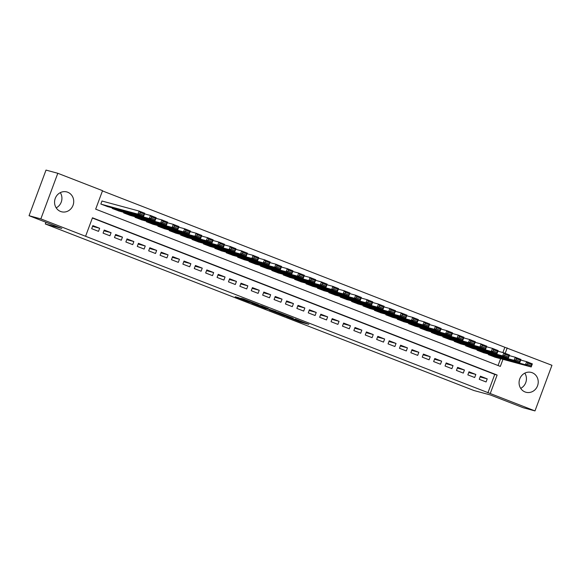 <?xml version="1.0" encoding="UTF-8"?>
<svg xmlns="http://www.w3.org/2000/svg" width="581" height="581" viewBox="0 0 581 581"><rect width="100%" height="100%" fill="white"/><g stroke="black" fill="none" stroke-linecap="round" stroke-linejoin="round"><path stroke-width="0.87" d="M286.513 316.674L300.442 322.07L308.874 324.343L295.126 319.005L298.532 320.625L286.513 316.674M60.301 192.645A10.262 9.528 -74.9 0 1 56.19 207.853M67.716 192.231A10.262 9.528 -74.9 0 1 73.199 204.817A10.262 9.528 -74.9 0 1 61.463 211.753A10.262 9.528 -74.9 0 1 60.569 211.462A10.262 9.528 -74.9 0 1 55.086 198.869A10.262 9.528 -74.9 0 1 66.822 191.933A10.262 9.528 -74.9 0 1 67.716 192.231M524.81 373.147A10.262 9.528 -74.9 0 1 520.699 388.355M532.225 372.733A10.262 9.528 -74.9 0 1 537.708 385.319A10.262 9.528 -74.9 0 1 525.972 392.255A10.262 9.528 -74.9 0 1 525.071 391.964A10.262 9.528 -74.9 0 1 519.596 379.371A10.262 9.528 -74.9 0 1 531.332 372.436A10.262 9.528 -74.9 0 1 532.225 372.733M238.522 297.675L235.254 296.797L248.457 301.924L258.465 304.756L242.931 298.736L240.766 298.285L255.633 303.783L249.895 302.258L238.522 297.675M502.892 352.544L504.853 347.278L551.95 365.296L534.985 410.912L523.198 407.717L490.422 394.986L473.914 390.519L45.311 223.968L61.818 228.435L29.05 215.704L40.844 218.892L57.802 173.283L102.546 190.67L95.669 209.16L500.335 366.408L502.964 359.319M534.985 410.912L490.248 393.526L497.125 375.035L92.459 217.788L85.581 236.278L40.844 218.892M85.581 236.278L490.248 393.526M269.395 310.007L284.835 316.006L293.26 318.279L277.733 312.258L269.395 310.007M265.858 308.685L251.907 303.231L261.915 306.056L268.313 308.584L265.495 307.959L275.975 311.547L265.902 308.569M102.561 201.179L101.995 200.961L100.847 204.04L107.71 206.64M479.245 379.299L486.079 381.957L487.227 378.87L480.393 376.212L479.245 379.299M467.843 374.868L474.684 377.527L475.832 374.447L468.99 371.789L467.843 374.868M456.448 370.438L463.282 373.096L464.43 370.017L457.588 367.359L456.448 370.438M445.046 366.008L451.887 368.666L453.035 365.587L446.193 362.929L445.046 366.008M433.644 361.578L440.485 364.236L441.633 361.157L434.791 358.499L433.644 361.578M422.249 357.148L429.09 359.806L430.23 356.727L423.396 354.069L422.249 357.148M410.847 352.718L417.688 355.376L418.836 352.297L411.994 349.639L410.847 352.718M399.452 348.288L406.293 350.946L407.434 347.866L400.599 345.208L399.452 348.288M388.05 343.865L394.891 346.516L396.039 343.436L389.197 340.778L388.05 343.865M376.655 339.435L383.489 342.093L384.637 339.006L377.795 336.348L376.655 339.435M365.253 335.005L372.094 337.663L373.242 334.576L366.4 331.918L365.253 335.005M353.858 330.574L360.692 333.233L361.84 330.146L354.998 327.488L353.858 330.574M342.456 326.144L349.297 328.802L350.437 325.723L343.603 323.065L342.456 326.144M331.054 321.714L337.895 324.372L339.043 321.293L332.201 318.635L331.054 321.714M319.659 317.284L326.5 319.942L327.64 316.863L320.806 314.205L319.659 317.284M308.257 312.854L315.098 315.512L316.246 312.433L309.404 309.775L308.257 312.854M296.862 308.424L303.696 311.082L304.843 308.003L298.002 305.345L296.862 308.424M285.46 303.994L292.301 306.652L293.449 303.572L286.607 300.914L285.46 303.994M274.065 299.564L280.899 302.222L282.046 299.142L275.205 296.484L274.065 299.564M262.663 295.141L269.504 297.792L270.652 294.712L263.81 292.054L262.663 295.141M251.261 290.711L258.102 293.369L259.249 290.282L252.408 287.624L251.261 290.711M239.866 286.28L246.707 288.939L247.847 285.852L241.013 283.194L239.866 286.28M228.464 281.85L235.305 284.508L236.452 281.422L229.611 278.764L228.464 281.85M217.069 277.42L223.903 280.078L225.05 276.992L218.216 274.341L217.069 277.42M205.667 272.99L212.508 275.648L213.655 272.569L206.814 269.911L205.667 272.99M194.272 268.56L201.106 271.218L202.253 268.139L195.412 265.481L194.272 268.56M182.87 264.13L189.711 266.788L190.858 263.709L184.017 261.051L182.87 264.13M171.468 259.7L178.309 262.358L179.456 259.279L172.615 256.62L171.468 259.7M160.073 255.27L166.914 257.928L168.054 254.848L161.22 252.19L160.073 255.27M148.671 250.839L155.512 253.498L156.659 250.418L149.818 247.76L148.671 250.839M137.276 246.409L144.117 249.067L145.257 245.988L138.423 243.33L137.276 246.409M125.874 241.986L132.715 244.645L133.862 241.558L127.021 238.9L125.874 241.986M114.479 237.556L121.313 240.214L122.46 237.128L115.619 234.47L114.479 237.556M103.077 233.126L109.918 235.784L111.065 232.698L104.224 230.04L103.077 233.126M487.887 392.887L494.765 374.396L92.372 218.028M99.663 228.268L92.822 225.617L91.682 228.696L98.516 231.354L99.663 228.268L92.553 226.35M504.853 347.278L102.452 190.909M498.062 365.522L500.611 358.68M495.273 357.242L488.41 354.642L488.614 354.09M483.879 352.812L477.016 350.212L477.219 349.66M472.476 348.382L465.613 345.782L465.817 345.237M461.074 343.952L454.219 341.352L454.422 340.807M449.679 339.522L442.816 336.922L443.02 336.377M438.277 335.092L431.414 332.499L431.625 331.947M426.882 330.662L420.019 328.069L420.223 327.517M415.48 326.231L408.617 323.639L408.821 323.087M404.085 321.801L397.222 319.209L397.426 318.657M392.683 317.371L385.82 314.779L386.024 314.227M381.281 312.948L374.425 310.348L374.629 309.796M369.886 308.518L363.023 305.918L363.227 305.366M358.484 304.088L351.621 301.488L351.832 300.936M347.089 299.658L340.226 297.058L340.43 296.513M335.687 295.228L328.824 292.628L329.028 292.083M324.292 290.798L317.429 288.198L317.633 287.653M312.89 286.368L306.027 283.775L306.231 283.223M301.488 281.938L294.632 279.345L294.836 278.793M290.093 277.507L283.23 274.915L283.434 274.363M278.691 273.077L271.828 270.485L272.039 269.933M267.296 268.647L260.433 266.054L260.637 265.502M255.894 264.224L249.031 261.624L249.242 261.072M244.499 259.794L237.636 257.194L237.84 256.642M233.097 255.364L226.234 252.764L226.437 252.212M221.702 250.934L214.839 248.334L215.043 247.789M210.3 246.504L203.437 243.904L203.64 243.359M198.898 242.074L192.042 239.474L192.246 238.929M187.503 237.644L180.64 235.051L180.844 234.499M176.101 233.213L169.238 230.621L169.449 230.069M164.706 228.783L157.843 226.191L158.047 225.639M153.304 224.353L146.441 221.76L146.644 221.208M141.909 219.923L135.046 217.33L135.25 216.778M130.507 215.5L123.644 212.9L123.847 212.348M119.105 211.07L112.249 208.47L112.453 207.918M45.943 222.269L45.311 223.968M29.05 215.704L46.015 170.088L57.802 173.283M505.194 353.328L507.206 347.91M494.765 374.396L497.125 375.035M487.227 378.87L480.117 376.946M475.832 374.447L468.714 372.523M464.43 370.017L457.32 368.093M453.035 365.587L445.917 363.662M441.633 361.157L434.523 359.232M430.23 356.727L423.121 354.802M418.836 352.297L411.726 350.372M407.434 347.866L400.324 345.942M396.039 343.436L388.921 341.512M384.637 339.006L377.527 337.082M373.242 334.576L366.124 332.652M361.84 330.146L354.73 328.221M350.437 325.723L343.327 323.799M339.043 321.293L331.933 319.368M327.64 316.863L320.53 314.938M316.246 312.433L309.136 310.508M304.843 308.003L297.733 306.078M293.449 303.572L286.331 301.648M282.046 299.142L274.936 297.218M270.652 294.712L263.534 292.788M259.249 290.282L252.139 288.358M247.847 285.852L240.737 283.927M236.452 281.422L229.342 279.497M225.05 276.992L217.94 275.074M213.655 272.569L206.538 270.644M202.253 268.139L195.143 266.214M190.858 263.709L183.741 261.784M179.456 259.279L172.346 257.354M168.054 254.848L160.944 252.924M156.659 250.418L149.549 248.494M145.257 245.988L138.147 244.064M133.862 241.558L126.745 239.633M122.46 237.128L115.35 235.203M111.065 232.698L103.948 230.773M282.671 315.142L291.161 317.524L283.949 314.873L278.655 313.471L282.671 315.142M261.334 306.703L269.344 309.564L261.334 306.703L261.617 305.947M488.984 354.868L525.493 364.745L526.64 361.658L532.341 363.873L531.194 366.96L494.678 357.083M520.714 360.06L526.64 361.658L527.766 363.081L527.301 364.316L531.295 365.87L531.753 364.636L527.766 363.081M531.295 365.87L531.194 366.96L525.493 364.745L527.301 364.316M531.753 364.636L532.341 363.873M477.582 350.437L514.091 360.314L515.238 357.235L520.939 359.443L519.792 362.529L483.283 352.652M509.312 355.63L515.238 357.235L516.364 358.651L515.906 359.886L519.893 361.44L520.351 360.205L516.364 358.651M519.893 361.44L519.792 362.529L514.091 360.314L515.906 359.886M520.351 360.205L520.939 359.443M466.187 346.007L502.696 355.884L503.843 352.805L509.537 355.02L508.397 358.099L471.881 348.222M497.917 351.2L503.843 352.805L504.962 354.221L504.504 355.456L508.498 357.01L508.956 355.775L504.962 354.221M508.498 357.01L508.397 358.099L502.696 355.884L504.504 355.456M508.956 355.775L509.537 355.02M454.785 341.577L491.294 351.454L492.441 348.375L498.142 350.59L496.995 353.669L460.486 343.792M486.515 346.77L492.441 348.375L493.567 349.798L493.109 351.026L497.096 352.58L497.554 351.345L493.567 349.798M497.096 352.58L496.995 353.669L491.294 351.454L493.109 351.026M497.554 351.345L498.142 350.59M443.383 337.147L479.899 347.024L481.039 343.945L486.74 346.16L485.593 349.239L449.084 339.362M475.113 342.34L481.039 343.945L482.165 345.368L481.707 346.596L485.701 348.15L486.159 346.915L482.165 345.368M485.701 348.15L485.593 349.239L479.899 347.024L481.707 346.596M486.159 346.915L486.74 346.16M431.988 332.717L468.497 342.594L469.644 339.515L475.345 341.73L474.198 344.809L437.689 334.932M463.718 337.91L469.644 339.515L470.77 340.938L470.312 342.165L474.299 343.72L474.757 342.485L470.77 340.938M474.299 343.72L474.198 344.809L468.497 342.594L470.312 342.165M474.757 342.485L475.345 341.73M420.586 328.287L457.102 338.164L458.242 335.084L463.943 337.3L462.796 340.379L426.287 330.502M452.316 333.479L458.242 335.084L459.368 336.508L458.91 337.743L462.897 339.289L463.362 338.055L459.368 336.508M462.897 339.289L462.796 340.379L457.102 338.164L458.91 337.743M463.362 338.055L463.943 337.3M409.191 323.857L445.7 333.734L446.847 330.654L452.548 332.869L451.401 335.949L414.892 326.072M440.921 329.049L446.847 330.654L447.973 332.078L447.508 333.312L451.502 334.859L451.96 333.625L447.973 332.078M451.502 334.859L451.401 335.949L445.7 333.734L447.508 333.312M451.96 333.625L452.548 332.869M397.789 319.427L434.297 329.304L435.445 326.224L441.146 328.439L439.999 331.519L403.49 321.642M429.519 324.619L435.445 326.224L436.571 327.648L436.113 328.882L440.1 330.429L440.558 329.195L436.571 327.648M440.1 330.429L439.999 331.519L434.297 329.304L436.113 328.882M440.558 329.195L441.146 328.439M386.394 314.996L422.903 324.881L424.05 321.794L429.744 324.009L428.604 327.096L392.088 317.211M418.124 320.189L424.05 321.794L425.169 323.218L424.711 324.452L428.705 325.999L429.163 324.772L425.169 323.218M428.705 325.999L428.604 327.096L422.903 324.881L424.711 324.452M429.163 324.772L429.744 324.009M374.992 310.574L411.501 320.451L412.648 317.364L418.349 319.579L417.202 322.666L380.693 312.781M406.722 315.766L412.648 317.364L413.774 318.787L413.316 320.022L417.303 321.569L417.761 320.342L413.774 318.787M417.303 321.569L417.202 322.666L411.501 320.451L413.316 320.022M417.761 320.342L418.349 319.579M363.59 306.143L400.106 316.02L401.253 312.934L406.947 315.149L405.807 318.235L369.291 308.358M395.32 311.336L401.253 312.934L402.372 314.357L401.914 315.592L405.908 317.139L406.366 315.911L402.372 314.357M405.908 317.139L405.807 318.235L400.106 316.02L401.914 315.592M406.366 315.911L406.947 315.149M352.195 301.713L388.704 311.59L389.851 308.504L395.552 310.719L394.405 313.805L357.896 303.928M383.925 306.906L389.851 308.504L390.977 309.927L390.519 311.162L394.506 312.716L394.964 311.481L390.977 309.927M394.506 312.716L394.405 313.805L388.704 311.59L390.519 311.162M394.964 311.481L395.552 310.719M340.793 297.283L377.309 307.16L378.449 304.081L384.15 306.296L383.002 309.375L346.494 299.498M372.523 302.476L378.449 304.081L379.575 305.497L379.117 306.732L383.104 308.286L383.569 307.051L379.575 305.497M383.104 308.286L383.002 309.375L377.309 307.16L379.117 306.732M383.569 307.051L384.15 306.296M329.398 292.853L365.907 302.73L367.054 299.651L372.755 301.866L371.608 304.945L335.099 295.068M361.128 298.046L367.054 299.651L368.18 301.074L367.722 302.302L371.709 303.856L372.167 302.621L368.18 301.074M371.709 303.856L371.608 304.945L365.907 302.73L367.722 302.302M372.167 302.621L372.755 301.866M317.996 288.423L354.504 298.3L355.652 295.221L361.353 297.436L360.205 300.515L323.697 290.638M349.726 293.616L355.652 295.221L356.778 296.644L356.32 297.871L360.307 299.426L360.765 298.191L356.778 296.644M360.307 299.426L360.205 300.515L354.504 298.3L356.32 297.871M360.765 298.191L361.353 297.436M306.601 283.993L343.11 293.87L344.257 290.79L349.958 293.006L348.811 296.085L312.295 286.208M338.331 289.185L344.257 290.79L345.383 292.214L344.918 293.441L348.912 294.995L349.37 293.761L345.383 292.214M348.912 294.995L348.811 296.085L343.11 293.87L344.918 293.441M349.37 293.761L349.958 293.006M295.199 279.563L331.707 289.44L332.855 286.36L338.556 288.575L337.408 291.655L300.9 281.778M326.929 284.755L332.855 286.36L333.981 287.784L333.523 289.018L337.51 290.565L337.968 289.331L333.981 287.784M337.51 290.565L337.408 291.655L331.707 289.44L333.523 289.018M337.968 289.331L338.556 288.575M283.804 275.133L320.313 285.01L321.46 281.93L327.154 284.145L326.014 287.225L289.498 277.348M315.534 280.325L321.46 281.93L322.578 283.354L322.121 284.588L326.115 286.135L326.573 284.901L322.578 283.354M326.115 286.135L326.014 287.225L320.313 285.01L322.121 284.588M326.573 284.901L327.154 284.145M272.402 270.702L308.91 280.579L310.058 277.5L315.759 279.715L314.611 282.794L278.103 272.917M304.132 275.895L310.058 277.5L311.184 278.924L310.726 280.158L314.713 281.705L315.171 280.47L311.184 278.924M314.713 281.705L314.611 282.794L308.91 280.579L310.726 280.158M315.171 280.47L315.759 279.715M261 266.272L297.516 276.157L298.656 273.07L304.357 275.285L303.209 278.364L266.701 268.487M292.73 271.465L298.656 273.07L299.781 274.493L299.324 275.728L303.311 277.275L303.776 276.048L299.781 274.493M303.311 277.275L303.209 278.364L297.516 276.157L299.324 275.728M303.776 276.048L304.357 275.285M249.605 261.842L286.113 271.726L287.261 268.64L292.962 270.855L291.815 273.941L255.306 264.057M281.335 267.035L287.261 268.64L288.387 270.063L287.929 271.298L291.916 272.845L292.374 271.618L288.387 270.063M291.916 272.845L291.815 273.941L286.113 271.726L287.929 271.298M292.374 271.618L292.962 270.855M238.203 257.419L274.719 267.296L275.859 264.21L281.56 266.425L280.412 269.511L243.904 259.634M269.933 262.612L275.859 264.21L276.984 265.633L276.527 266.868L280.514 268.415L280.972 267.187L276.984 265.633M280.514 268.415L280.412 269.511L274.719 267.296L276.527 266.868M280.972 267.187L281.56 266.425M226.808 252.989L263.316 262.866L264.464 259.78L270.165 261.995L269.018 265.081L232.502 255.204M258.538 258.182L264.464 259.78L265.59 261.203L265.125 262.438L269.119 263.992L269.577 262.757L265.59 261.203M269.119 263.992L269.018 265.081L263.316 262.866L265.125 262.438M269.577 262.757L270.165 261.995M215.406 248.559L251.914 258.436L253.062 255.357L258.763 257.572L257.615 260.651L221.107 250.774M247.136 253.752L253.062 255.357L254.187 256.773L253.73 258.008L257.717 259.562L258.175 258.327L254.187 256.773M257.717 259.562L257.615 260.651L251.914 258.436L253.73 258.008M258.175 258.327L258.763 257.572M204.011 244.129L240.519 254.006L241.667 250.927L247.361 253.142L246.221 256.221L209.705 246.344M235.741 249.322L241.667 250.927L242.785 252.35L242.328 253.577L246.322 255.132L246.78 253.897L242.785 252.35M246.322 255.132L246.221 256.221L240.519 254.006L242.328 253.577M246.78 253.897L247.361 253.142M192.609 239.699L229.117 249.576L230.265 246.497L235.966 248.712L234.818 251.791L198.31 241.914M224.339 244.891L230.265 246.497L231.391 247.92L230.933 249.147L234.92 250.701L235.378 249.467L231.391 247.92M234.92 250.701L234.818 251.791L229.117 249.576L230.933 249.147M235.378 249.467L235.966 248.712M181.207 235.269L217.722 245.146L218.87 242.066L224.564 244.281L223.416 247.361L186.908 237.484M212.936 240.461L218.87 242.066L219.988 243.49L219.531 244.717L223.525 246.271L223.983 245.037L219.988 243.49M223.525 246.271L223.416 247.361L217.722 245.146L219.531 244.717M223.983 245.037L224.564 244.281M169.812 230.839L206.32 240.716L207.468 237.636L213.169 239.851L212.021 242.931L175.513 233.054M201.542 236.031L207.468 237.636L208.594 239.06L208.136 240.294L212.123 241.841L212.581 240.607L208.594 239.06M212.123 241.841L212.021 242.931L206.32 240.716L208.136 240.294M212.581 240.607L213.169 239.851M158.41 226.408L194.925 236.285L196.066 233.206L201.767 235.421L200.619 238.5L164.111 228.624M190.14 231.601L196.066 233.206L197.191 234.63L196.734 235.864L200.721 237.411L201.186 236.176L197.191 234.63M200.721 237.411L200.619 238.5L194.925 236.285L196.734 235.864M201.186 236.176L201.767 235.421M147.015 221.978L183.523 231.855L184.671 228.776L190.372 230.991L189.224 234.07L152.716 224.193M178.745 227.171L184.671 228.776L185.797 230.199L185.339 231.434L189.326 232.981L189.784 231.746L185.797 230.199M189.326 232.981L189.224 234.07L183.523 231.855L185.339 231.434M189.784 231.746L190.372 230.991M135.613 217.548L172.121 227.432L173.269 224.346L178.97 226.561L177.822 229.64L141.314 219.763M167.343 222.741L173.269 224.346L174.394 225.769L173.937 227.004L177.924 228.551L178.382 227.324L174.394 225.769M177.924 228.551L177.822 229.64L172.121 227.432L173.937 227.004M178.382 227.324L178.97 226.561M124.218 213.118L160.726 223.002L161.874 219.916L167.568 222.131L166.427 225.217L129.912 215.333M155.948 218.311L161.874 219.916L162.992 221.339L162.535 222.574L166.529 224.121L166.987 222.893L162.992 221.339M166.529 224.121L166.427 225.217L160.726 223.002L162.535 222.574M166.987 222.893L167.568 222.131M112.816 208.695L149.324 218.572L150.472 215.486L156.173 217.701L155.025 220.787L118.517 210.91M144.546 213.888L150.472 215.486L151.597 216.909L151.14 218.144L155.127 219.691L155.585 218.463L151.597 216.909M155.127 219.691L155.025 220.787L149.324 218.572L151.14 218.144M155.585 218.463L156.173 217.701M101.414 204.265L137.929 214.142L139.077 211.056L144.771 213.271L143.63 216.357L107.115 206.48M101.973 201.019L139.077 211.056L140.195 212.479L139.738 213.714L143.732 215.268L144.19 214.033L140.195 212.479M143.732 215.268L143.63 216.357L137.929 214.142L139.738 213.714M144.19 214.033L144.771 213.271M300.784 321.162L300.442 322.07M299.135 320.785L298.866 321.511M279.229 312.789L278.953 313.522M264.987 307.255L264.842 307.647M263.476 306.666L263.266 307.226M246.562 300.094L246.417 300.479M278.953 312.68L278.655 313.471M264.9 307.218L264.747 307.632M261.385 305.86L261.087 306.659"/></g></svg>
